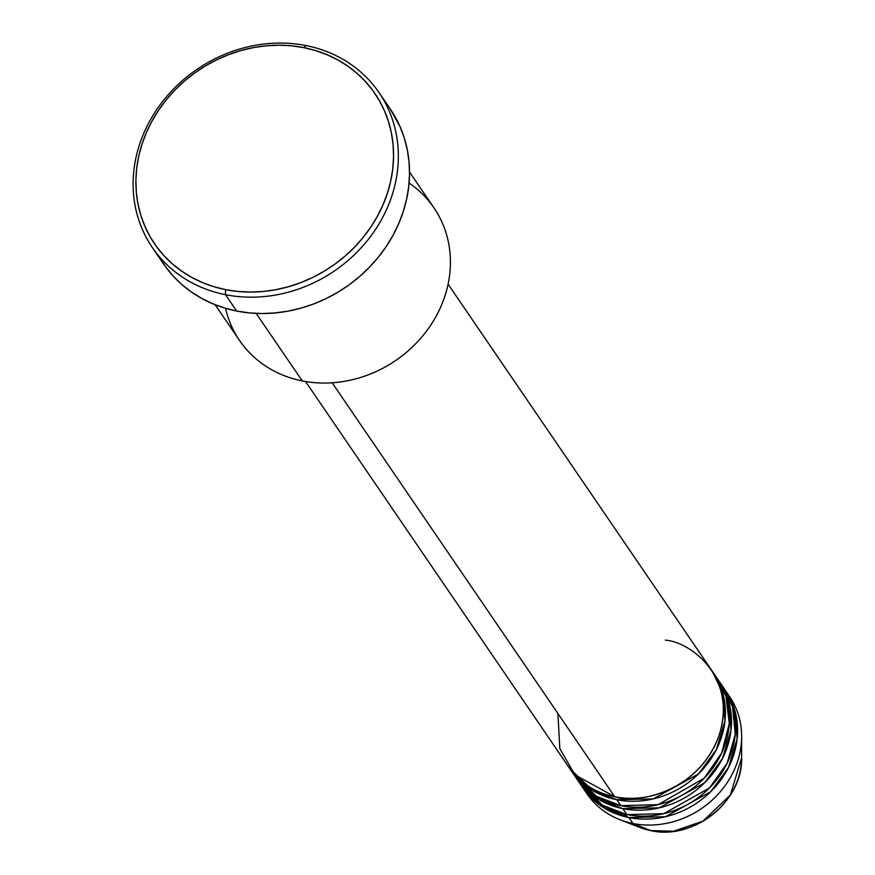 <?xml version="1.0" encoding="UTF-8"?>
<svg xmlns="http://www.w3.org/2000/svg" width="875" height="875" viewBox="0 0 875 875"><rect width="100%" height="100%" fill="white"/><g stroke="black" fill="none" stroke-linecap="round" stroke-linejoin="round"><path stroke-width="1.31" d="M582.947 787.905A86.297 76.683 145.7 0 1 581.952 786.406L605.073 808.533L628.928 817.556A86.297 76.683 145.7 0 1 582.947 787.905L587.005 793.844A86.297 76.683 -34.3 0 0 632.986 823.495L628.928 817.556L665.383 816.758L710.653 791.766L728.481 767.528L737.122 738.916L735.044 711.309L724.467 689.128A86.297 76.683 145.7 0 1 725.506 690.594A86.297 76.683 145.7 0 1 719.731 781.484A86.297 76.683 145.7 0 1 628.928 817.556L632.986 823.495A86.297 76.683 -34.3 0 0 723.789 787.423A86.297 76.683 -34.3 0 0 729.564 696.544A86.297 76.683 -34.3 0 0 727.453 693.623A86.297 76.683 145.7 0 1 741.65 736.488A86.297 76.683 145.7 0 1 632.986 823.495L650.519 830.55A72.362 64.302 -34.3 0 0 741.628 757.597L730.428 794.883L702.953 821.177L673.553 831.25L650.519 830.55A3.927 1.356 101.2 0 0 650.617 830.583A3.927 1.356 101.2 0 0 650.694 830.583M557.889 713.475L559.825 748.552L574.831 774.769L614.731 796.753A86.297 76.683 -34.3 0 0 705.523 760.67A86.297 76.683 -34.3 0 0 711.298 669.791L448.098 284.2M572.884 772.986L596.334 796.272L620.823 805.667L616.766 799.717L653.209 798.919L698.48 773.938L716.308 749.7L724.948 721.077L722.87 693.481L712.294 671.289A86.297 76.683 145.7 0 1 713.333 672.766A86.297 76.683 145.7 0 1 707.558 763.645A86.297 76.683 145.7 0 1 616.766 799.717L592.9 790.694L569.778 768.578A86.297 76.683 145.7 0 0 570.773 770.077L574.831 776.016A86.297 76.683 -34.3 0 0 620.823 805.667A86.297 76.683 -34.3 0 0 711.616 769.595A86.297 76.683 -34.3 0 0 717.391 678.705A86.297 76.683 -34.3 0 0 715.28 675.784M576.866 778.991A86.297 76.683 145.7 0 0 622.847 808.631L659.291 807.833L704.561 782.852L722.4 758.614L731.041 730.002L728.962 702.395L718.386 680.203A86.297 76.683 145.7 0 1 719.414 681.68A86.297 76.683 145.7 0 1 713.639 772.559A86.297 76.683 145.7 0 1 622.847 808.631L598.981 799.619L575.87 777.492A86.297 76.683 145.7 0 0 576.866 778.991L580.913 784.93A86.297 76.683 -34.3 0 0 626.905 814.581A86.297 76.683 -34.3 0 0 717.697 778.509A86.297 76.683 -34.3 0 0 723.472 687.619A86.297 76.683 -34.3 0 0 721.361 684.709L732.517 706.606L735.263 734.234L727.125 763.219L709.439 787.981L663.775 813.684L626.905 814.581L622.847 808.631L626.905 814.581L602.427 805.186L578.966 781.911M409.062 183.028A117.688 104.573 145.7 0 1 436.559 315.459A117.688 104.573 145.7 0 1 302.247 380.909A117.688 104.573 -34.3 0 0 426.059 331.723A117.688 104.573 -34.3 0 0 433.934 207.791L409.522 172.025M152.338 247.527L163.494 263.867A137.298 122.008 -34.3 0 0 236.655 311.041L225.498 294.689A137.298 122.008 145.7 0 1 152.338 247.527A137.298 122.008 145.7 0 1 161.525 102.933A137.298 122.008 145.7 0 1 305.966 45.555L303.811 47.622A133.372 118.519 145.7 0 1 387.483 192.97A133.372 118.519 145.7 0 1 225.63 289.647L225.498 294.689A137.298 122.008 -34.3 0 0 392.109 195.169A137.298 122.008 -34.3 0 0 305.966 45.555A137.298 122.008 145.7 0 1 379.127 92.717A137.298 122.008 145.7 0 1 369.95 237.3A137.298 122.008 145.7 0 1 225.498 294.689L236.655 311.041A137.298 122.008 -34.3 0 0 381.106 253.652A137.298 122.008 -34.3 0 0 390.294 109.058A137.298 122.008 -34.3 0 0 384.333 101.139M570.773 770.077A86.297 76.683 145.7 0 0 616.766 799.717L620.823 805.667L658.12 804.661L704.178 778.225L721.689 752.938L729.312 723.603L725.889 695.964L714.164 674.373M332.161 382.791L614.731 796.753L332.161 382.791M256.156 313.392L302.247 380.909L256.156 313.392M741.65 736.488L741.628 757.597C743.258 801.008 693.547 840.755 650.606 830.583A3.927 1.356 -78.8 0 1 650.519 830.55L639.472 827.334A72.362 64.302 -34.3 0 0 650.519 830.55L632.986 823.495A86.297 76.683 145.7 0 1 619.806 819.656A86.297 76.683 145.7 0 1 585.058 790.825M303.811 47.622L291.583 45.817L279.103 45.205L266.481 45.773L253.848 47.523L241.325 50.444L229.009 54.502L217.055 59.653L205.548 65.855L194.622 73.052L184.363 81.167L174.88 90.125L166.261 99.848L158.583 110.217L151.944 121.155L146.377 132.552L141.958 144.298L138.709 156.275L136.686 168.372L135.898 180.48L136.347 192.456L138.031 204.214L140.93 215.633L145.02 226.592L150.27 236.994L156.625 246.739L164.019 255.73L172.375 263.889L181.628 271.119L191.68 277.375L202.431 282.57L213.795 286.672L225.63 289.647L237.858 291.452L250.338 292.064L262.959 291.495L275.592 289.745L288.127 286.825L300.431 282.767L312.386 277.616L323.892 271.403L334.819 264.217L345.078 256.102L354.561 247.144L363.18 237.42L370.858 227.052L377.497 216.103L383.064 204.717L387.483 192.97L390.731 180.994L392.755 168.897L393.542 156.789L393.094 144.802L391.42 133.055L388.511 121.636L384.42 110.677L379.17 100.275L372.816 90.53L365.422 81.539L357.066 73.38L347.812 66.15L337.761 59.894L327.009 54.698L315.656 50.586L303.811 47.622L305.966 45.555A137.298 122.008 -34.3 0 0 139.355 145.075A137.298 122.008 -34.3 0 0 225.498 294.689L225.63 289.647A133.372 118.519 145.7 0 1 141.958 144.298A133.372 118.519 145.7 0 1 303.811 47.622M390.217 108.959L400.105 126.798L404.327 138.086L407.312 149.833L409.052 161.941L409.511 174.278L408.691 186.736L406.602 199.183L403.266 211.52L398.716 223.606L392.995 235.331L386.148 246.597L378.252 257.283L369.381 267.28L359.614 276.5L349.059 284.856L337.805 292.261L325.959 298.648L313.644 303.964L300.978 308.131L288.083 311.139L275.078 312.944L262.084 313.534L249.233 312.889L236.655 311.041L224.459 307.978L212.778 303.756L201.709 298.397L191.363 291.966L181.836 284.517L173.228 276.128L165.616 266.864L159.075 256.834M215.119 304.719L239.542 340.484A117.688 104.573 -34.3 0 0 302.247 380.909A117.688 104.573 145.7 0 1 225.542 308.306M305.539 381.511L568.75 767.102A86.297 76.683 -34.3 0 0 614.731 796.753C636.956 804.497 699.661 791.93 719.458 734.191C737.1 676.025 689.566 641.605 665.317 640.15M623.82 813.903L627.911 817.337M713.333 672.766L717.391 678.705M379.127 92.717L390.294 109.058M725.506 690.594L729.564 696.544M719.414 681.68L723.472 687.619M619.806 819.656L639.472 827.334L650.606 830.583"/></g></svg>
